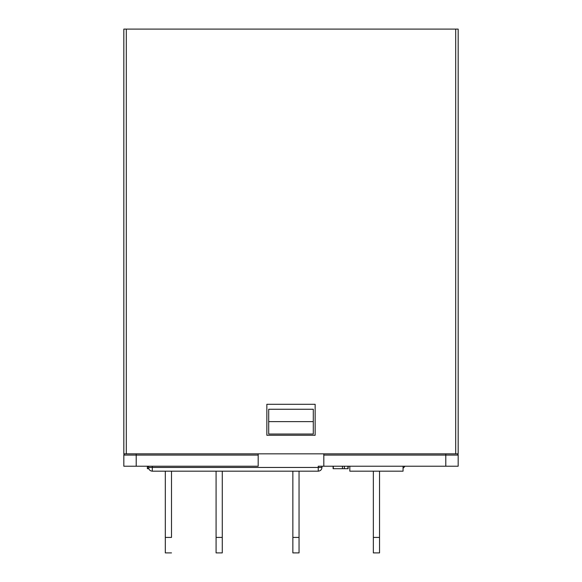 <?xml version="1.0" encoding="UTF-8"?>
<svg xmlns="http://www.w3.org/2000/svg" width="582" height="582" viewBox="0 0 582 582"><rect width="100%" height="100%" fill="white"/><g stroke="black" fill="none" stroke-linecap="round" stroke-linejoin="round"><path stroke-width="0.87" d="M152.309 471.173L152.309 467.455L148.599 467.455C148.817 469.71 150.054 470.954 152.309 471.173C150.054 470.954 148.817 469.71 148.599 467.455L152.309 467.455L152.309 466.218L152.309 471.173L318.245 471.173L152.309 471.173M404.927 466.218A12.382 12.382 0 0 1 403.064 468.197A12.382 12.382 0 0 0 404.927 466.218M403.064 466.218L403.064 471.173L403.064 466.218M349.818 471.173L349.818 466.218L349.818 471.173L403.064 471.173L349.818 471.173M268.709 434.027L268.709 421.637L313.291 421.637L313.291 434.027L268.709 434.027L313.291 434.027L313.291 409.255L313.291 421.637L268.709 421.637L268.709 409.255L313.291 409.255L268.709 409.255L268.709 434.027M347.963 468.699L344.34 468.699L344.34 466.218L344.34 468.699L342.434 468.699L342.434 466.218L342.434 468.699L333.29 468.699L333.29 466.218L333.1 468.699L347.963 468.699L347.963 466.218L347.847 468.699M147.552 468.699L148.81 468.699L147.552 468.699L147.552 466.218L147.552 468.699M125.065 453.836A1.237 1.237 0 0 0 123.828 455.073L136.21 455.073L136.21 453.836L136.21 455.073L258.182 455.073L258.182 453.836L258.182 466.218L136.21 466.218L136.21 455.073L123.828 455.073A1.237 1.237 0 0 1 125.065 453.836M323.818 455.073L445.79 455.073L445.79 453.836L445.79 455.073L458.172 455.073A1.237 1.237 0 0 0 456.935 453.836A1.237 1.237 0 0 1 458.172 455.073L445.79 455.073L445.79 466.218L318.245 466.218L318.245 467.455L152.309 467.455L321.955 467.455L318.245 467.455L318.245 471.173L318.245 466.218L323.818 466.218L323.818 453.836L323.818 455.073L445.79 455.073L445.79 466.218L458.172 466.218L458.172 455.073L458.172 466.218L323.818 466.218L323.818 455.073M333.1 466.218L333.1 468.699L333.1 466.218M147.355 466.218L147.355 468.699L147.355 466.218M123.828 466.218L136.21 466.218L136.21 455.073L258.182 455.073L258.182 466.218L123.828 466.218L123.828 455.073L123.828 466.218M318.245 471.173C320.522 470.933 321.759 469.696 321.955 467.455L321.955 466.218L319.663 466.218M348.152 466.218L348.152 468.699L348.152 466.218M171.501 537.419L171.501 471.173L171.501 537.419L165.31 537.419L171.501 537.419M165.31 471.173L165.31 537.419L165.31 471.173M165.31 552.9L165.31 537.419L165.31 552.9L171.501 552.9L165.31 552.9M299.046 471.173L299.046 552.9L292.855 552.9L292.855 537.419L299.046 537.419L299.046 471.173M292.855 471.173L292.855 537.419L292.855 471.173M222.273 471.173L222.273 552.9L216.082 552.9L216.082 537.419L222.273 537.419L222.273 471.173M216.082 471.173L216.082 537.419L216.082 471.173M299.046 537.419L292.855 537.419L292.855 552.9L299.046 552.9L299.046 537.419M222.273 537.419L216.082 537.419L216.082 552.9L222.273 552.9L222.273 537.419M373.346 537.419L373.346 552.9L379.537 552.9L379.537 537.419L373.346 537.419L373.346 471.173L373.346 537.419L379.537 537.419L379.537 471.173L379.537 552.9L373.346 552.9L373.346 537.419M315.146 404.301L315.146 435.263L315.146 404.301L266.854 404.301L266.854 435.263L266.854 404.301L315.146 404.301M458.172 29.1L455.691 29.1L455.691 453.836L458.172 453.836L458.172 29.1L458.172 453.836L126.309 453.836L126.309 29.1L123.828 29.1L123.828 453.836L126.309 453.836L126.309 29.1L455.691 29.1L455.691 453.836L123.828 453.836L123.828 29.1L458.172 29.1M266.854 435.263L315.146 435.263L266.854 435.263M148.599 466.218L148.599 467.455"/></g></svg>
